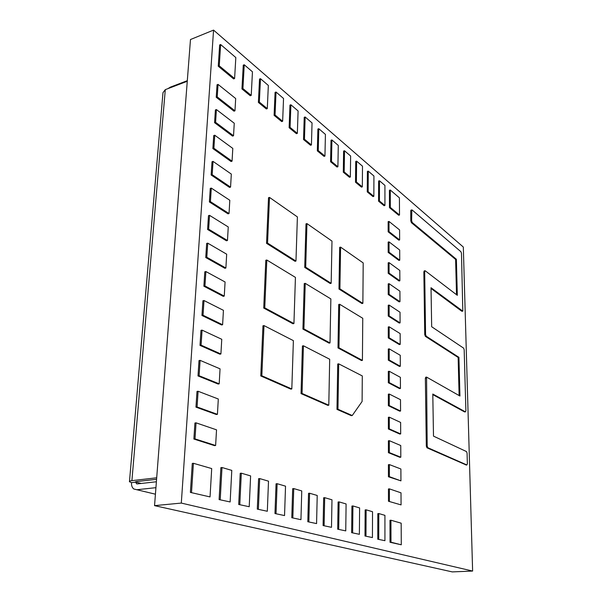 <?xml version="1.0" encoding="UTF-8"?>
<svg xmlns="http://www.w3.org/2000/svg" width="602" height="602" viewBox="0 0 602 602"><rect width="100%" height="100%" fill="white"/><g stroke="black" fill="none" stroke-linecap="round" stroke-linejoin="round"><path stroke-width="0.9" d="M452.268 571.9L154.548 505.635L190.48 39.529L213.559 30.1L463.322 247.053L472.623 571.057L452.268 571.9M154.548 505.635L181.307 503.076L213.559 30.1M472.623 571.057L181.307 503.076M411.813 209.895L411.633 220.768L412.272 222.522L456.384 259.274L457.324 295.326L425.26 270.825L424.673 271.6L425.576 334.509L426.216 336.209L458.935 357.332L459.943 396.026L426.562 377.085L427.187 446.022L427.849 447.715L466.851 464.94L467.37 463.871L467.069 453.125L466.482 451.568L433.493 436.134L432.793 394.032L465.376 411.813L465.888 410.842L464.172 349.694L463.608 348.129L431.672 326.743L431.024 287.718L462.81 311.159L461.478 253.299L460.929 251.726L412.144 209.993L411 210.106L410.714 210.888L410.812 220.972L411.452 222.725L455.609 259.447L456.519 294.717M431.04 288.493L461.794 311.249L462.81 311.159M432.8 394.619L464.563 411.918L465.481 411.843M425.817 377.198L425.358 378.229L426.314 446.12L426.976 447.813L466.264 465M424.448 271.005L423.853 271.78L424.741 334.659L425.381 336.36L458.137 357.46L459.115 395.552M455.609 259.447L456.384 259.274M458.137 357.46L458.935 357.332M340.589 247.121L339.663 247.347L338.971 289.043L361.952 303.543L362.871 303.355L363.194 262.923L340.589 247.121L339.912 288.84L338.971 289.043M339.912 288.84L362.871 303.355M362.419 360.38L362.758 318.285L339.663 304.258L338.715 304.454L337.993 347.933L361.486 360.538L362.419 360.38L338.956 347.76L337.993 347.933M339.663 304.258L338.956 347.76M390.284 190.014L389.434 190.247L389.464 207.637L398.659 215.238L399.51 215.019L399.412 197.847L390.284 190.014L390.314 207.419L389.464 207.637M390.314 207.419L399.51 215.019M362.095 401.481L362.299 375.934L338.693 363.841L337.73 364.007L336.977 409.383L351.282 415.658L352.245 415.523L362.095 401.481M338.693 363.841L337.955 409.24L336.977 409.383M337.955 409.24L352.245 415.523M330.009 342.944L330.859 298.916L305.229 283.346L304.251 283.565L302.926 329.106L329.038 343.125L330.009 342.944L303.912 328.91L302.926 329.106M305.229 283.346L303.912 328.91M328.797 405.206L329.685 359.236L303.431 345.781L302.43 345.969L301.045 393.61L327.804 405.357L328.797 405.206L302.053 393.452L301.045 393.61M303.431 345.781L302.053 393.452M293.934 323.545L295.431 277.394L266.814 260.011L265.806 260.26L263.729 308.073L292.933 323.748L293.934 323.545L264.752 307.848L263.729 308.073M266.814 260.011L264.752 307.848M291.812 388.952L293.385 340.642L263.992 325.584L262.961 325.795L260.779 375.949L290.796 389.118L291.812 388.952L261.825 375.761L260.779 375.949M263.992 325.584L261.825 375.761M331.168 283.309L331.988 241.101L306.952 223.598L305.997 223.846L304.725 267.431L330.22 283.519L331.168 283.309L305.696 267.205L304.725 267.431M306.952 223.598L305.696 267.205M295.966 261.057L297.396 216.916L269.508 197.418L268.522 197.704L266.543 243.343L294.988 261.291L295.966 261.057L267.544 243.088L266.543 243.343M269.508 197.418L267.544 243.088M389.005 221.438L388.139 221.649L388.155 231.823L398.787 240.145L399.638 239.942L399.585 229.919L389.005 221.438L389.02 231.612L388.155 231.823M389.02 231.612L399.638 239.942M379.478 180.75L378.62 180.991L378.568 201.188L384.068 205.711L384.926 205.485L384.926 185.424L379.478 180.75L379.441 200.963L378.568 201.188M379.441 200.963L384.926 205.485M399.751 260.214L399.698 250.041L389.035 241.869L388.162 242.079L388.177 252.404L398.893 260.41L399.751 260.214L389.05 252.2L388.177 252.404M389.035 241.869L389.05 252.2M196.041 422.837L194.928 423.003L193.882 439.039L214.515 445.638L215.621 445.495L216.532 429.836L196.041 422.837L195.003 438.888L193.882 439.039M195.003 438.888L215.621 445.495M399.863 280.788L399.803 270.464L389.065 262.615L388.185 262.811L388.2 273.3L398.998 280.976L399.863 280.788L389.08 273.105L388.2 273.3M389.065 262.615L389.08 273.105M399.976 301.677L399.916 291.195L389.095 283.677L388.215 283.866L388.222 294.513L399.103 301.858L399.976 301.677L389.11 294.333L388.222 294.513M389.095 283.677L389.11 294.333M400.089 322.883L400.029 312.242L389.125 305.063L388.237 305.244L388.252 316.058L399.209 323.048L400.089 322.883L389.14 315.884L388.252 316.058M389.125 305.063L389.14 315.884M400.202 344.412L400.149 333.606L389.155 326.788L388.267 326.954L388.275 337.94L399.314 344.57L400.202 344.412L389.178 337.775L388.275 337.94M389.155 326.788L389.178 337.775M400.322 366.272L400.262 355.3L389.193 348.851L388.29 349.01L388.305 360.169L399.427 366.422L400.322 366.272L389.208 360.011L388.305 360.169M389.193 348.851L389.208 360.011M400.443 388.478L400.383 377.334L389.223 371.261L388.313 371.411L388.328 382.744L399.54 388.614L400.443 388.478L389.246 382.601L388.328 382.744M389.223 371.261L389.246 382.601M400.563 411.031L400.503 399.705L389.261 394.032L388.343 394.167L388.358 405.688L399.653 411.151L400.563 411.031L389.276 405.56L388.358 405.688M389.261 394.032L389.276 405.56M400.684 433.937L400.623 422.438L389.291 417.171L388.373 417.299L388.38 429L399.773 434.05L400.684 433.937L389.313 428.88L388.38 429M389.291 417.171L389.313 428.88M400.812 457.211L400.751 445.533L389.328 440.679L388.395 440.792L388.41 452.689L399.886 457.317L400.812 457.211L389.343 452.584L388.41 452.689M389.328 440.679L389.343 452.584M400.94 480.863L400.879 468.988L389.366 464.578L388.425 464.676L388.44 476.769L400.94 480.863L389.381 476.671L388.44 476.769M389.366 464.578L389.381 476.671M401.067 504.897L401.007 492.827L389.404 488.869L388.456 488.952L388.471 501.248L401.067 504.897L388.471 501.248M389.404 488.869L389.419 501.165M373.842 196.35L373.925 175.987L368.266 171.134L367.393 171.382L367.258 191.895L372.969 196.591L373.842 196.35L368.138 191.654L367.258 191.895M368.266 171.134L368.138 191.654M362.321 186.868L362.502 166.19L356.617 161.148L355.737 161.404L355.511 182.24L361.441 187.117L362.321 186.868L356.399 181.992L355.511 182.24M356.617 161.148L356.399 181.992M350.349 177.011L350.627 156.008L344.51 150.763L343.622 151.034L343.29 172.195L349.461 177.266L350.349 177.011L344.186 171.939L343.29 172.195M344.51 150.763L344.186 171.939M337.903 166.762L338.279 145.421L331.92 139.965L331.017 140.243L330.573 161.75L336.992 167.025L337.903 166.762L331.484 161.479L330.573 161.75M331.92 139.965L331.484 161.479M324.937 156.091L325.426 134.396L318.804 128.715L317.894 129.009L317.329 150.869L324.019 156.362L324.937 156.091L318.255 150.583L317.329 150.869M318.804 128.715L318.255 150.583M311.43 144.969L312.047 122.921L305.146 116.999L304.221 117.307L303.528 139.529L310.504 145.255L311.43 144.969L304.462 139.235L303.528 139.529M305.146 116.999L304.462 139.235M297.343 133.373L298.095 110.956L290.894 104.786L289.961 105.102L289.133 127.699L296.41 133.674L297.343 133.373L290.074 127.383L289.133 127.699M290.894 104.786L290.074 127.383M282.647 121.273L283.542 98.472L276.025 92.031L275.076 92.362L274.098 115.343L281.698 121.589L282.647 121.273L275.054 115.02L274.098 115.343M276.025 92.031L275.054 115.02M267.288 108.623L268.341 85.439L260.485 78.704L259.53 79.05L258.386 102.43L266.325 108.954L267.288 108.623L259.349 102.092L258.386 102.43M260.485 78.704L259.349 102.092M251.23 95.402L252.456 71.811L244.239 64.768L243.268 65.136L241.944 88.923L250.259 95.756L251.23 95.402L242.922 88.569L241.944 88.923M244.239 64.768L242.922 88.569M198.096 391.262L196.989 391.451L195.966 407.14L216.329 414.507L217.427 414.342L218.308 399.013L198.096 391.262L197.072 406.967L195.966 407.14M197.072 406.967L217.427 414.342M200.105 360.365L199.006 360.575L198.005 375.926L218.105 384.031L219.188 383.843L220.054 368.838L200.105 360.365L199.104 375.731L198.005 375.926M199.104 375.731L219.188 383.843M202.069 330.129L200.985 330.355L199.999 345.382L219.835 354.187L220.911 353.984L221.762 339.287L202.069 330.129L201.091 345.164L199.999 345.382M201.091 345.164L220.911 353.984M203.995 300.526L202.919 300.774L201.956 315.486L221.536 324.96L222.605 324.734L223.44 310.339L203.995 300.526L203.04 315.245L201.956 315.486M203.04 315.245L222.605 324.734M205.876 271.54L204.815 271.803L203.875 286.213L223.207 296.334L224.26 296.086L225.08 281.984L205.876 271.54L204.943 285.958L203.875 286.213M204.943 285.958L224.26 296.086M207.728 243.148L206.667 243.434L205.749 257.543L224.839 268.281L225.885 268.018L226.683 254.194L207.728 243.148L206.81 257.272L205.749 257.543M206.81 257.272L225.885 268.018M209.534 215.343L208.488 215.644L207.585 229.467L226.435 240.785L227.473 240.507L228.256 226.962L209.534 215.343L208.631 229.174L207.585 229.467M208.631 229.174L227.473 240.507M211.302 188.095L210.271 188.411L209.383 201.956L228.007 213.838L229.038 213.544L229.806 200.263L211.302 188.095L210.422 201.647L209.383 201.956M210.422 201.647L229.038 213.544M213.04 161.389L212.017 161.72L211.144 175.001L229.543 187.418L230.566 187.109L231.318 174.083L213.04 161.389L212.175 174.678L211.144 175.001M212.175 174.678L230.566 187.109M214.741 135.217L213.725 135.563L212.875 148.581L231.055 161.509L232.063 161.185L232.801 148.416L214.741 135.217L213.898 148.242L212.875 148.581M213.898 148.242L232.063 161.185M216.411 109.556L215.403 109.918L214.568 122.673L232.53 136.097L233.531 135.766L234.261 123.237L216.411 109.556L215.584 122.326L214.568 122.673M215.584 122.326L233.531 135.766M218.044 84.393L217.044 84.769L216.231 97.276L233.982 111.174L234.976 110.828L235.683 98.532L218.044 84.393L217.232 96.914L216.231 97.276M217.232 96.914L234.976 110.828M234.599 78.538L235.826 57.559L220.641 44.533L219.655 44.924L218.255 66.22L233.614 78.907L234.599 78.538L219.256 65.844L218.255 66.22M220.641 44.533L219.256 65.844M190.39 492.406L210.038 496.921L211.701 468.567L193.415 463.292L192.286 463.435L190.39 492.406L210.038 496.921M193.415 463.292L191.526 492.293M219.105 499.585L230.145 501.955L231.785 470.388L221.995 467.513L220.881 467.641L219.105 499.585L230.145 501.955M221.995 467.513L220.227 499.472M238.701 504.476L249.213 506.726L250.613 475.911L241.319 473.187L240.228 473.307L238.701 504.476L249.213 506.726M241.319 473.187L239.807 504.371M257.295 509.119L267.326 511.264L268.507 481.171L259.673 478.575L258.597 478.688L257.295 509.119L267.326 511.264M259.673 478.575L258.386 509.021M274.971 513.536L284.543 515.575L285.529 486.168L277.123 483.699L276.062 483.805L274.971 513.536L284.543 515.575M277.123 483.699L276.04 513.446M291.789 517.735L300.947 519.677L301.752 490.931L293.738 488.576L292.685 488.681L291.789 517.735L300.947 519.677M293.738 488.576L292.843 517.652M307.81 521.738L316.577 523.589L317.216 495.469L309.571 493.226L308.54 493.324L307.81 521.738L316.577 523.589M309.571 493.226L308.856 521.656M323.093 525.554L331.499 527.322L331.98 499.803L324.681 497.666L323.665 497.756L323.093 525.554L331.499 527.322M324.681 497.666L324.124 525.478M337.684 529.196L345.751 530.889L346.097 503.949L339.122 501.902L338.113 501.993L337.684 529.196L345.751 530.889M339.122 501.902L338.7 529.128M351.636 532.68L359.379 534.305L359.605 507.915L352.922 505.951L351.929 506.041L351.636 532.68L359.379 534.305M352.922 505.951L352.637 532.612M364.985 536.013L372.427 537.571L372.533 511.715L366.136 509.834L365.158 509.917L364.985 536.013L372.427 537.571M366.136 509.834L365.971 535.953M384.926 540.694L384.926 515.35L378.793 513.551L377.83 513.626L377.763 539.211L384.926 540.694L377.763 539.211M378.793 513.551L378.741 539.151M390.939 520.226L389.983 520.301L390.021 542.274L401.286 544.787L401.165 523.176L390.939 520.226L390.984 542.214L390.021 542.274M390.984 542.214L401.286 544.787M167.996 88.614L170.306 87.162L187.312 80.676M187.267 81.27L165.294 89.645L162.984 92.67L129.49 481.322M155.429 494.197L133.802 488.997C132.101 487.635 131.341 485.513 131.514 482.638L129.453 481.75C129.152 481.254 129.972 480.885 131.906 480.644L165.294 89.645M156.693 477.8L131.906 480.644M156.58 479.305L135.984 481.645L135.36 481.924L135.871 482.149L131.514 482.638M136.684 489.75L155.933 487.673M141.237 483.466L135.871 482.149L136.443 483.73L137.166 483.918L156.385 481.766M410.812 220.972L411.633 220.768M410.714 210.888L411.527 210.685M411.452 222.725L412.272 222.522M423.853 271.78L424.673 271.6M424.741 334.659L425.576 334.509M425.381 336.36L426.216 336.209M425.358 378.229L426.208 378.094M426.314 446.12L427.187 446.022M426.976 447.813L427.849 447.715M466.023 465.022L466.851 464.94M464.563 411.918L465.376 411.813M461.794 311.249L462.577 311.106M135.871 482.149L135.917 481.653M424.974 270.757L424.154 270.93M426.562 377.085L425.719 377.213M466.919 464.955L466.204 465.03M136.443 483.73L137.211 483.918"/></g></svg>
